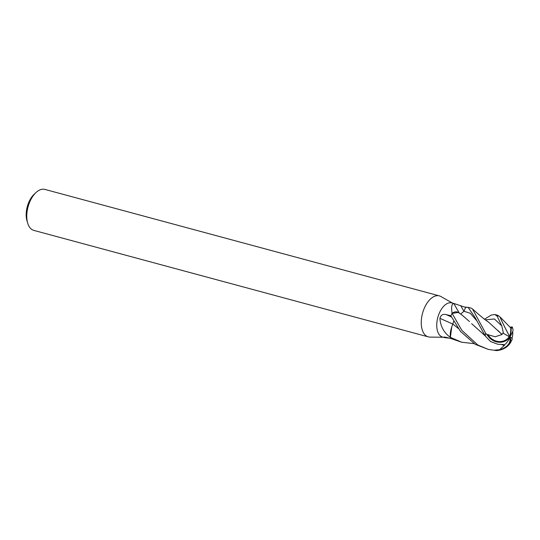 <?xml version="1.0" encoding="UTF-8"?>
<svg xmlns="http://www.w3.org/2000/svg" width="540" height="540" viewBox="0 0 540 540"><rect width="100%" height="100%" fill="white"/><g stroke="black" fill="none" stroke-linecap="round" stroke-linejoin="round"><path stroke-width="0.81" d="M459.445 313.261A299.471 197.775 97.8 0 1 453.85 303.46L451.845 302.92A17.692 9.761 105.1 0 0 438.946 314.024A17.692 9.761 105.1 0 0 439.25 334.645A17.692 9.761 105.1 0 0 442.625 337.075L444.717 337.635L443.779 337.115M449.442 338.168L444.717 337.635M445.925 337.277A299.471 282.575 -91.8 0 0 444.967 337.703C443.077 336.94 443.718 336.872 446.884 337.5L451.521 338.715A17.692 9.761 105.1 0 1 450.644 337.716A17.692 9.761 105.1 0 0 451.562 338.749L461.423 342.144M452.507 303.095L440.897 296.521A21.229 11.718 105.1 0 0 439.364 295.886A21.229 11.718 105.1 0 0 423.887 309.218A21.229 11.718 105.1 0 0 424.251 333.956A21.229 11.718 105.1 0 0 428.301 336.872A21.229 11.718 105.1 0 0 429.948 337.095L443.293 337.25M439.364 295.886L44.894 189.412A21.229 11.718 105.1 0 0 36.018 192.524A21.229 11.718 105.1 0 0 27.729 223.25A21.229 11.718 105.1 0 0 29.781 227.482A21.229 11.718 105.1 0 0 33.831 230.398L428.301 336.872M510.023 327.206L512.237 326.943L511.927 328.043L511.103 327.875A16.754 10.193 111.7 0 1 509.895 336.906A13.554 9.059 -11.1 0 1 507.33 346.349A13.554 9.059 -11.1 0 1 496.476 350.588L488.383 349.427L477.913 345.08L461.815 330.325L452.115 313.396L458.271 312.431A14.074 7.769 105.1 0 0 452.25 313.24A2.39 1.323 -74.9 0 1 452.122 313.382A17.692 9.761 105.1 0 0 450.907 315.758L446.168 314.604C442.901 313.781 440.815 315.023 439.904 318.337A299.471 66.38 24.6 0 1 452.986 324.162L453.046 324.149M474.086 343.649L461.727 342.232L450.394 337.372L451.73 327.058A14.074 7.769 105.1 0 0 450.34 337.19A2.39 1.323 -74.9 0 1 450.394 337.365A17.692 9.761 105.1 0 0 450.644 337.716A17.692 9.761 105.1 0 1 450.394 337.372L449.786 336.94C443.752 332.39 440.458 326.187 439.904 318.337M452.25 313.24A297.776 196.654 97.8 0 1 451.994 312.822C451.15 306.821 451.771 303.696 453.85 303.46L465.73 307.429M452.122 313.382L451.994 312.822M450.34 337.19A297.776 66.008 24.6 0 0 449.786 336.94M36.018 192.524L34.189 194.225A18.394 10.152 105.1 0 0 27 220.853L27.729 223.25M484.495 319.221L491.245 315.07L494.755 314.503L497.077 316.049L501.795 325.897L503.456 333.349A16.754 1.694 33.8 0 0 509.895 336.906A13.554 12.353 -140.9 0 1 488.059 336.062L485.629 333.207L472.46 308.907L470.853 308.05M452.115 313.396A17.692 9.761 105.1 0 0 450.873 315.839L460.485 331.391L475.274 344.372L488.383 349.421M465.696 307.388L468.106 307.307L475.092 317.554L485.257 335.995L490.604 341.564L497.819 344.25L503.908 344.601L504.36 345.425L501.012 344.365M504.522 344.817A16.754 16.139 -55 0 0 509.895 336.906L509.686 336.447A16.112 9.808 -68.3 0 0 509.78 336.116A16.112 9.808 -68.3 0 0 510.692 327.814L509.74 326.855M509.747 326.896L500.459 317.351A16.814 9.281 105.1 0 0 500.249 317.378A12.785 0.527 63.2 0 0 509.659 336.4A12.785 0.527 63.2 0 0 509.686 336.447M503.456 333.349L503.024 333.011L501.984 334.442L497.954 330.548M502.058 334.49L495.221 336.771L488.417 334.861A16.814 9.281 105.1 0 0 488.363 335.212A12.785 11.651 39.1 0 0 509.261 336.602M504.434 345.371L499.581 349.718L494.937 350.089L496.476 350.588M499.581 349.718A17.078 17.078 0 0 0 506.257 346.518A12.785 8.546 168.9 0 0 509.571 337.817M511.947 338.404L512.116 337.838M451.73 327.058L453.728 321.253M458.271 312.431L461.95 314.982L469.51 321.57M460.647 314.105L463.934 311.256L465.892 306.95M511.103 327.875L510.692 327.814M485.048 335.704L471.629 323.669L485.075 335.738M507.33 346.349A17.692 17.692 0 0 0 510.617 342.502L512.17 339.343A16.754 4.246 -177.9 0 0 509.895 336.906A13.554 2.734 -52.3 0 0 513 329.596A17.692 17.692 0 0 0 512.312 327.105M458.379 328.502L452.993 324.155L458.406 328.529M488.417 334.861L487.823 334.328L488.363 335.212M487.829 334.328L488.059 336.062M501.957 334.429L488.606 322.178C482.011 317.547 483.557 318.371 478.501 314.3L472.46 308.907M504.333 345.445L500.958 344.365M509.895 336.906A13.554 0.56 -116.8 0 1 499.986 316.933L497.596 315.266L494.755 314.503M476.3 320.24L470.3 313.261L463.934 311.256A298.08 196.857 97.8 0 1 460.991 306.113M451.4 316.933A298.08 66.076 24.6 0 0 446.168 314.604M485.629 333.207A17.692 9.761 105.1 0 0 485.257 335.995M512.237 326.943L510.428 327.611M501.795 325.897L494.417 318.985L485.305 319.849M498.744 315.799A17.692 9.761 105.1 0 0 497.077 316.049M512.008 338.202A17.078 17.078 0 0 0 512.717 331.439M468.106 307.307L470.948 308.077"/></g></svg>
